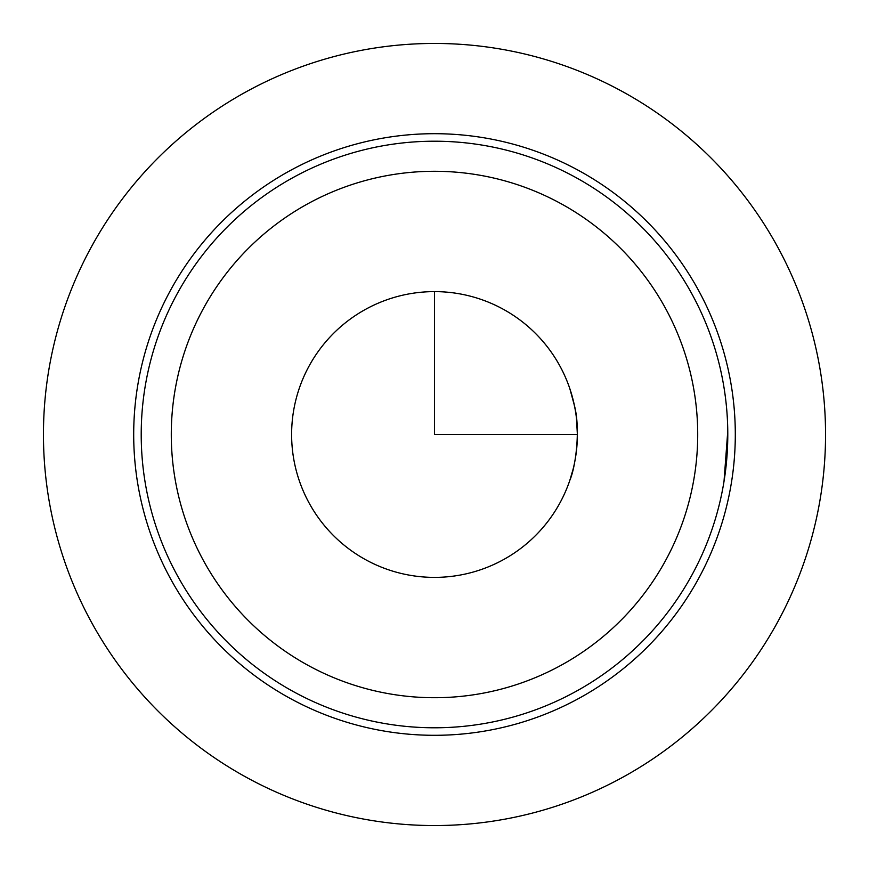 <?xml version="1.0" encoding="UTF-8"?>
<svg xmlns="http://www.w3.org/2000/svg" width="869" height="869" viewBox="0 0 869 869"><rect width="100%" height="100%" fill="white"/><g stroke="black" fill="none" stroke-linecap="round" stroke-linejoin="round"><path stroke-width="1.3" d="M727.766 431.241L724.018 481.372M569.89 480.144C575.593 467.087 580.753 429.547 574.409 405.508L569.89 388.856M573.106 399.794L575.093 409.027M576.484 418.532L577.385 434.598M576.484 450.468L575.093 459.973M573.106 469.206L569.89 480.155M309.103 366.001A142.885 142.885 0 0 1 502.999 309.103A142.885 142.885 0 0 1 559.897 502.999A142.885 142.885 0 0 1 366.001 559.897A142.885 142.885 0 0 1 309.103 366.001M177.113 293.896A293.287 293.287 0 0 1 575.104 177.113A293.287 293.287 0 0 1 691.887 575.104A293.287 293.287 0 0 1 293.896 691.887A293.287 293.287 0 0 1 177.113 293.896A293.287 293.287 0 0 1 575.104 177.113A293.287 293.287 0 0 1 691.887 575.104A293.287 293.287 0 0 1 293.896 691.887A293.287 293.287 0 0 1 177.113 293.896M170.52 290.289A300.804 300.804 0 0 1 578.711 170.52A300.804 300.804 0 0 1 698.48 578.711A300.804 300.804 0 0 1 290.289 698.48A300.804 300.804 0 0 1 170.52 290.289A300.804 300.804 0 0 1 578.711 170.52A300.804 300.804 0 0 1 698.48 578.711A300.804 300.804 0 0 1 290.289 698.48A300.804 300.804 0 0 1 170.52 290.289M434.5 291.615L434.5 434.5L577.385 434.5M825.55 434.5A391.05 391.05 0 0 1 434.5 825.55A391.05 391.05 0 0 1 43.45 434.5A391.05 391.05 0 0 1 434.5 43.45A391.05 391.05 0 0 1 825.55 434.5M203.509 308.31A263.209 263.209 0 0 1 560.69 203.509A263.209 263.209 0 0 1 665.491 560.69A263.209 263.209 0 0 1 308.31 665.491A263.209 263.209 0 0 1 203.509 308.31"/></g></svg>
